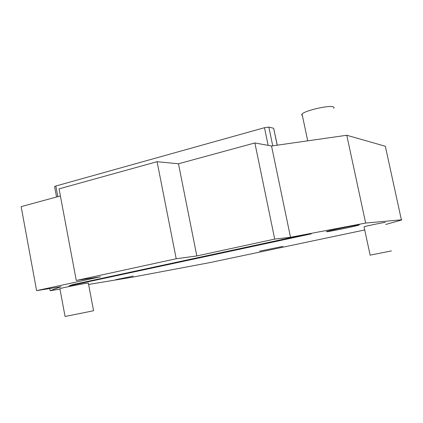 <?xml version="1.0" encoding="UTF-8"?>
<svg xmlns="http://www.w3.org/2000/svg" width="423" height="423" viewBox="0 0 423 423"><rect width="100%" height="100%" fill="white"/><g stroke="black" fill="none" stroke-linecap="round" stroke-linejoin="round"><path stroke-width="0.63" d="M311.243 233.861L69.092 285.863L72.518 284.642L288.835 238.07L311.243 233.861M91.13 311.254L93.557 310.678L88.349 283.077L85.869 283.368C78.689 284.489 58.496 288.634 59.892 288.698L65.063 316.473L91.13 311.254M259.606 251.162L282.934 246.382L259.606 251.162M327.053 231.677L326.329 231.693L326.868 231.45C330.088 230.318 355.352 225.115 358.715 224.893L359.27 224.909L358.561 225.189C354.611 226.453 330.987 231.312 327.053 231.677M115.685 279.703L133.16 276.124L115.685 279.703M370.136 255.148L391.449 250.902M364.066 226.897L364.034 226.739C366.614 225.935 383.36 222.493 385.263 222.371L385.29 222.493M333.726 108.304L334.101 107.474L333.424 106.887C329.628 104.893 304.75 110.588 302.059 114.036L301.657 114.897L302.366 115.5M60.399 195.955L21.15 206.646L36.605 290.627L61.002 286.741L50.141 290.738L59.971 289.131M271.534 145.998L346.781 135.26L385.327 146.252L401.39 219.838L365.657 223.058L290.511 237.271L271.534 145.998L254.868 142.958L178.474 163.775L157.076 161.697L59.067 188.864L76.272 280.475L100.494 276.801L36.605 290.627M88.608 284.452L131.564 277.329L209.813 262.614L364.568 229.985M272.745 145.824L268.854 127.117L273.655 128.269L277.181 145.189M277.276 145.179L273.655 128.269M57.819 196.653L55.825 186.025L54.599 186.622L56.545 197.002M55.825 186.025L264.481 127.698L268.15 145.38M268.854 127.117L264.481 127.698M401.39 219.838C402.157 219.77 401.961 219.902 400.803 220.23L385.718 224.476M365.657 223.058L346.781 135.26M290.511 237.271L274.717 239.095L254.868 142.958M274.717 239.095L196.822 255.952L178.474 163.775M196.822 255.952L176.211 258.749L157.076 161.697M176.211 258.749L76.272 280.475M49.729 288.534L50.141 290.738M73.808 284.996L73.692 284.393M302.059 114.036L307.722 140.833M370.151 255.212L364.034 226.739M358.503 224.914L358.561 225.189"/></g></svg>
